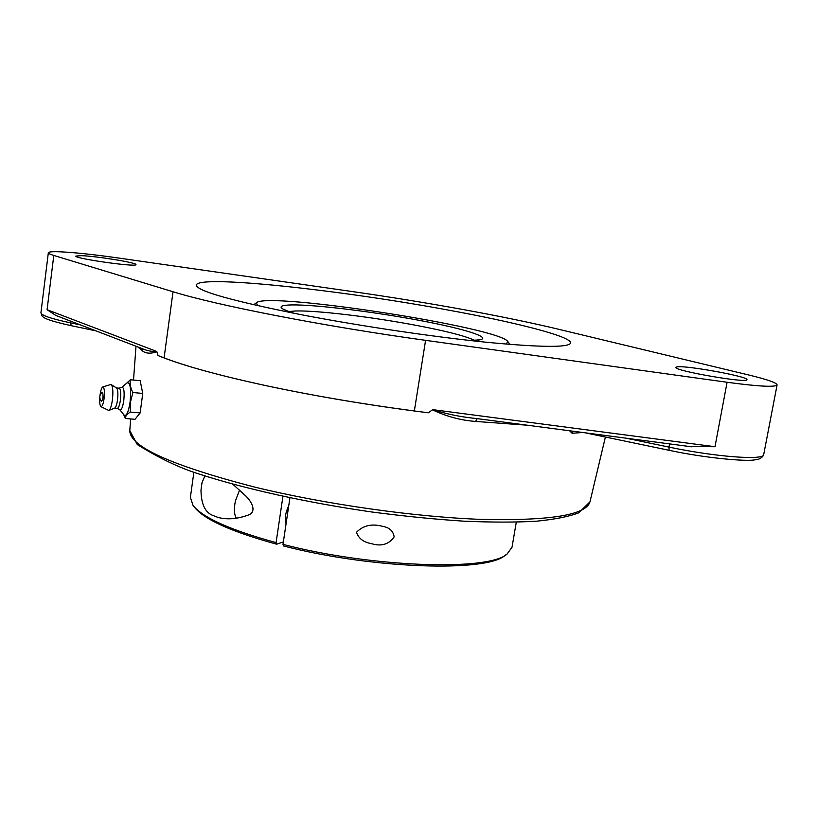 <?xml version="1.0" encoding="UTF-8"?>
<svg xmlns="http://www.w3.org/2000/svg" width="818" height="818" viewBox="0 0 818 818"><rect width="100%" height="100%" fill="white"/><g stroke="black" fill="none" stroke-linecap="round" stroke-linejoin="round"><path stroke-width="1.23" d="M141.575 348.376L142.598 351.014C146.044 353.611 150.798 353.846 156.872 351.72L156.719 351.443C151.667 351.679 146.811 350.728 142.158 348.601L142.138 348.591M569.645 430.82L572.109 433.264L582.58 432.507M477.732 418.734L473.949 418.274C459.307 416.669 445.636 413.796 432.937 409.665L432.487 409.828C446.434 416.474 460.8 420.34 475.575 421.434L526.199 425.125M432.487 409.828L428.315 412.793C371.924 405.708 318.038 396.71 266.658 385.799C216.514 374.91 180.297 364.818 158.007 355.523L156.872 351.72M141.647 401.669L140.962 406.771M573.306 431.291L572.109 433.264M477.17 418.704L475.575 421.434M690.382 446.597L714.993 446.72L432.937 409.665M156.719 351.443L47.076 309.705L55.9 315.482L142.158 348.601M158.007 355.523L164.091 357.875C186.749 366.587 220.942 375.902 266.658 385.799C313.274 395.718 362.507 404.102 414.348 410.963L428.315 412.793M173.027 291.75L53.794 255.451C50.082 254.306 48.252 253.416 48.323 252.772C48.61 251.821 52.71 251.504 60.614 251.832C75.052 252.537 93.947 254.541 117.271 257.844L353.161 291.678C426.945 302.261 504.706 316.31 558.234 329.173L749.165 375.094C767.407 379.511 776.722 382.793 777.1 384.91C775.27 387.364 758.593 386.485 727.09 382.272L425.585 340.339C323.693 326.29 215.809 305.145 173.027 291.75L164.091 357.875M448.192 310.063C516.526 322.507 571.721 336.556 570.616 343.018C568.95 347.691 540.974 347.445 486.69 342.282C433.448 336.893 360.554 326.096 302.415 314.93C232.22 300.983 196.831 291.024 196.269 285.063C198.283 274.531 339.91 289.94 448.192 310.063M676.66 366.965C683.214 364.736 748.889 376.556 746.936 379.675C748.133 383.642 673.01 370.585 675.934 367.384L676.66 366.965M81.094 255.656C96.176 256.085 137.383 262.782 135.941 264.592C137.424 267.476 73.927 258.519 75.859 256.085L81.094 255.656M123.549 414.378L125.277 418.468C125.369 416.229 127.046 414.102 130.287 412.078L130.42 402.2L132.884 392.528C130.491 388.08 129.663 383.826 130.389 379.767L126.514 383.345M130.389 379.767L140.164 380.697L142.751 393.438L140.144 412.937L135.021 419.307L125.277 418.468M140.144 412.937L130.287 412.078M142.751 393.438L132.884 392.528M127.005 382.926L127.127 382.824C130.307 382.374 131.289 388.795 130.082 402.088C128.406 412.415 126.391 416.699 124.029 414.961L119.827 409.787M102.639 392.251C103.446 396.515 103.037 399.552 101.412 401.331C99.009 398.049 99.295 395.012 102.291 392.231L102.639 392.251M122.066 387.211L122.148 387.18C124.039 387.814 124.571 392.313 123.763 400.656C122.761 407.108 121.493 410.176 119.96 409.859L117.209 408.356M119.162 388.192L119.234 388.202C120.706 389.286 121.095 393.274 120.399 400.135C119.602 405.401 118.569 408.151 117.281 408.366L114.602 408.131M116.575 388.008L116.647 388.049C117.904 389.644 118.201 393.581 117.536 399.879C116.831 404.654 115.89 407.395 114.714 408.09L108.886 410.431M110.604 384.562L111.289 384.654C112.894 386.699 113.262 391.771 112.403 399.9C111.504 406.065 110.297 409.583 108.794 410.472L100.982 406.679M99.99 395.575L100.052 395.022C100.747 390.227 101.667 387.527 102.823 386.924C104.356 387.527 104.765 391.433 104.07 398.622C103.221 404.184 102.168 406.853 100.911 406.648C99.898 405.656 99.52 402.661 99.796 397.66M289.93 497.784L282.997 544.399L283.58 545.984C372.026 568.96 486.751 572.426 505.054 555.371L505.769 554.89M516.291 522.191L512.027 547.201L507.099 554.011C488.735 571.199 372.548 567.641 282.997 544.399M356.495 532.283C363.192 525.453 371.863 523.469 382.527 526.332C389.378 527.457 393.254 530.964 394.153 536.874C388.867 544.42 381.29 546.669 371.423 543.633C363.57 542.262 358.591 538.489 356.495 532.283M194.019 506.628L194.561 507.303C204.091 519.45 231.463 531.751 276.678 544.205L276.085 542.62C230.298 530.033 202.608 517.62 193.017 505.391L190.379 497.405L193.876 472.272M276.085 542.62L282.936 496.301M283.376 541.884L276.678 544.205M286.075 523.704C284.552 518.5 285.441 512.538 288.734 505.821M232.711 484.123L244.684 494.972C250.022 499.594 257.527 510.258 249.408 514.655C237.752 519.021 227.271 519.941 217.956 517.395L212.516 515.299C205.021 512.262 201.177 503.868 200.983 490.115L202.015 482.692L204.868 475.912M200.983 490.115L202.015 482.692M239.582 490.074L235.461 500.79C233.815 508.51 234.101 514.338 236.31 518.264M509.675 344.398L509.215 343.448M254.664 304.04L253.938 304.807M257.609 305.646L256.341 302.803C266.873 291.341 501.424 327.65 507.998 341.76L505.933 344.081M137.813 346.934L142.598 351.014M605.402 437.027L589.972 501.823C586.209 514.962 550.432 520.831 482.64 519.44C416.025 517.15 325.38 504.348 254.613 487.078C171.177 465.411 129.571 446.577 129.796 430.585L130.655 418.928M53.794 255.451L47.076 309.705M669.093 450.268L668.981 447.098L626.312 438.243M777.1 384.91L763.705 454.542C764.38 460.565 715.597 456.965 668.981 447.098L669.574 443.908M80.461 324.91L70.082 322.752L71.463 325.707M70.307 321.014L70.082 322.752C50.88 318.652 41.156 315.319 40.931 312.752L42.076 316.024C44.029 318.263 48.988 320.758 71.197 325.687M425.585 340.339L414.348 410.963M727.09 382.272L714.993 446.72M288.815 311.546L295.451 310.983C316.985 310.298 372.302 316.995 416.413 325.4C446.137 331.065 465.462 336.024 474.399 340.278M469.829 340.472C499.358 340.554 475.033 331.167 426.832 321.801C379.02 312.415 316.361 304.48 291.556 304.92C277.097 305.288 277.619 308.018 293.11 313.11M133.518 380.063L136.003 346.229M589.972 501.823L578.755 512.825C568.684 516.639 554.502 519.44 536.199 521.23C515.544 522.395 491.444 522.375 463.918 521.178C434.818 519.277 404.164 516.219 371.945 512.007C307.118 502.712 243.672 488.602 198.529 473.847C179.551 467.916 159.132 458.152 137.281 444.563L129.796 430.585M477.518 418.673L691.967 446.843M585.678 432.916L668.981 450.278M763.705 454.542C763.583 456.076 760.178 459.818 754.942 459.798C747.867 461.73 706.067 458.305 669.001 450.278M71.248 325.697L95.87 330.83M48.323 252.772L40.931 312.752M121.923 387.251L127.127 382.824M119.08 388.192L122.148 387.18M119.234 388.202L116.483 387.947M116.647 388.049L111.289 384.654M102.823 386.924L110.696 384.532M217.956 517.395L218.795 517.61M285.574 522.078L286.29 522.252M256.341 302.803L254.316 304.306M507.998 341.76L509.471 343.805M478.939 339.736L479.532 339.521C478.009 339.521 483.315 339.961 469.051 340.38M293.877 313.263C282.159 309.276 284.828 309.46 284.153 309.276L284.654 309.664"/></g></svg>
